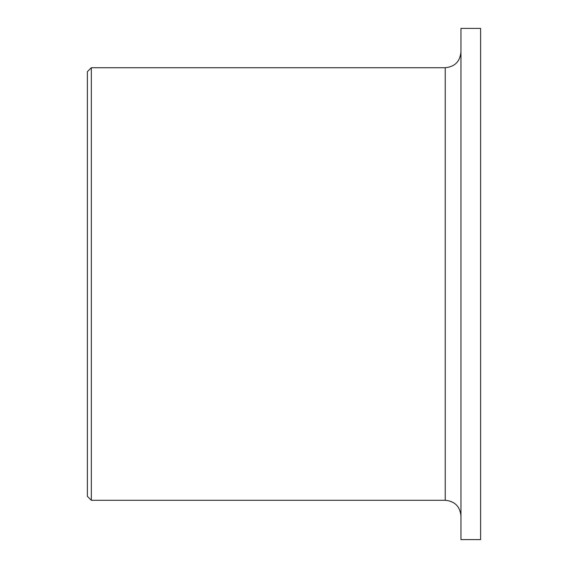 <?xml version="1.0" encoding="UTF-8"?>
<svg xmlns="http://www.w3.org/2000/svg" width="568" height="568" viewBox="0 0 568 568"><rect width="100%" height="100%" fill="white"/><g stroke="black" fill="none" stroke-linecap="round" stroke-linejoin="round"><path stroke-width="0.85" d="M91.32 500.28L87.387 496.347L87.387 71.653L91.32 67.72L91.32 500.28L445.227 500.28C454.776 501.21 460.023 506.45 460.953 516.007M480.613 28.4L480.613 539.6L460.953 539.6L460.953 28.4L480.613 28.4M91.32 67.72L445.227 67.72L445.227 500.28M445.227 67.72C454.776 66.79 460.023 61.55 460.953 51.993"/></g></svg>
